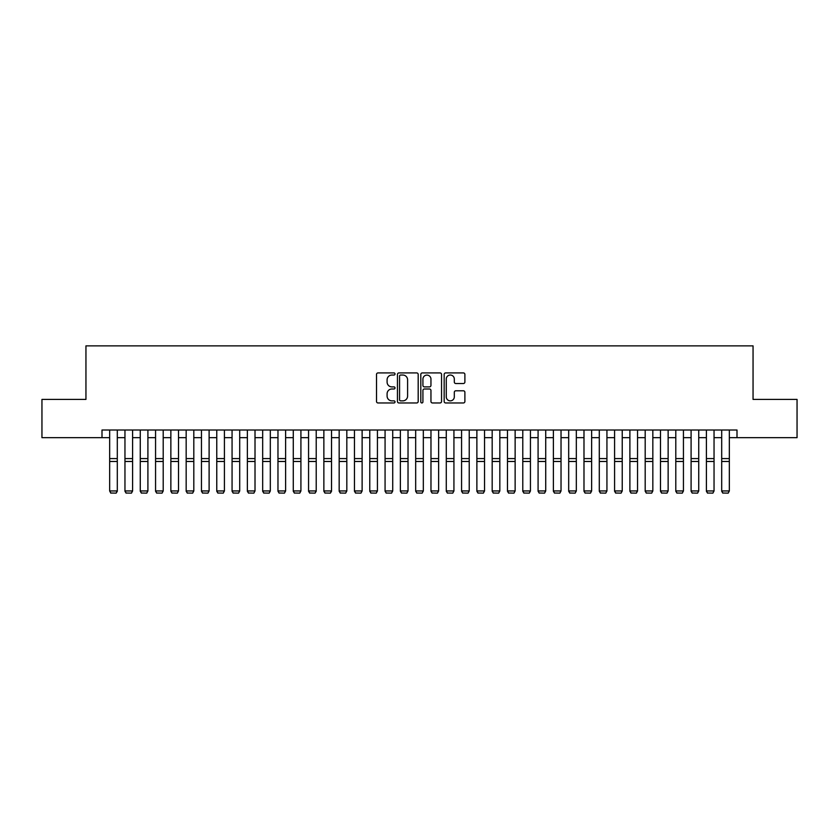 <?xml version="1.0" encoding="UTF-8"?>
<svg xmlns="http://www.w3.org/2000/svg" width="839" height="839" viewBox="0 0 839 839"><rect width="100%" height="100%" fill="white"/><g stroke="black" fill="none" stroke-linecap="round" stroke-linejoin="round"><path stroke-width="1.26" d="M395.022 373.974A1.049 1.049 0 0 0 393.963 372.925L378.011 372.925A1.5 1.5 0 0 0 376.512 374.425L376.512 401.462A1.5 1.5 0 0 0 378.011 402.961L393.963 402.961A1.049 1.049 0 0 0 395.022 401.912A1.049 1.049 0 0 0 393.963 400.864L391.907 400.864A4.803 4.803 0 0 1 387.094 396.06L387.094 393.806A4.803 4.803 0 0 1 391.907 388.992L393.963 388.992A1.049 1.049 0 0 0 395.022 387.943A1.049 1.049 0 0 0 393.963 386.894L391.907 386.894A4.803 4.803 0 0 1 387.094 382.091L387.094 379.836A4.803 4.803 0 0 1 391.907 375.033L393.963 375.033A1.049 1.049 0 0 0 395.022 373.974M463.39 383.517A1.5 1.5 0 0 0 464.89 382.018L464.89 374.425A1.5 1.5 0 0 0 463.39 372.925L445.666 372.925A1.5 1.5 0 0 0 444.167 374.425L444.167 401.462A1.5 1.5 0 0 0 445.666 402.961L463.39 402.961A1.5 1.5 0 0 0 464.89 401.462L464.89 392.295A1.5 1.5 0 0 0 463.39 390.796L455.808 390.796A1.5 1.5 0 0 0 454.308 392.295L454.308 396.847A4.017 4.017 0 0 1 450.291 400.864A4.017 4.017 0 0 1 446.275 396.847L446.275 379.05A4.017 4.017 0 0 1 450.291 375.033A4.017 4.017 0 0 1 454.308 379.05L454.308 382.018A1.5 1.5 0 0 0 455.808 383.517L463.39 383.517M102.001 437.675L41.95 437.675L41.95 399.416L85.945 399.416L85.945 345.867L753.055 345.867L753.055 399.416L797.05 399.416L797.05 437.675L736.999 437.675L736.999 430.019L102.001 430.019L102.001 437.675L109.657 437.675M418.189 374.425A1.5 1.5 0 0 0 416.679 372.925L398.965 372.925A1.5 1.5 0 0 0 397.455 374.425L397.455 401.462A1.5 1.5 0 0 0 398.965 402.961L416.679 402.961A1.5 1.5 0 0 0 418.189 401.462L418.189 374.425M422.321 372.925L440.035 372.925A1.5 1.5 0 0 1 441.545 374.425L441.545 401.462A1.5 1.5 0 0 1 440.035 402.961L432.452 402.961A1.5 1.5 0 0 1 430.952 401.462L430.952 390.502A1.5 1.5 0 0 0 429.453 388.992L424.419 388.992A1.5 1.5 0 0 0 422.919 390.502L422.919 401.912A1.049 1.049 0 0 1 421.87 402.961A1.049 1.049 0 0 1 420.811 401.912L420.811 374.425A1.5 1.5 0 0 1 422.321 372.925M117.303 437.675L124.959 437.675M132.604 437.675L140.26 437.675M147.905 437.675L155.561 437.675M163.206 437.675L170.862 437.675M178.508 437.675L186.164 437.675M193.809 437.675L201.465 437.675M209.11 437.675L216.766 437.675M224.412 437.675L232.067 437.675M239.713 437.675L247.369 437.675M255.014 437.675L262.67 437.675M270.315 437.675L277.971 437.675M285.617 437.675L293.272 437.675M300.918 437.675L308.563 437.675M316.219 437.675L323.864 437.675M331.52 437.675L339.166 437.675M346.822 437.675L354.467 437.675M362.123 437.675L369.768 437.675M377.424 437.675L385.07 437.675M392.725 437.675L400.371 437.675M408.027 437.675L415.672 437.675M423.328 437.675L430.973 437.675M438.629 437.675L446.275 437.675M453.93 437.675L461.576 437.675M469.232 437.675L476.877 437.675M484.533 437.675L492.178 437.675M499.834 437.675L507.48 437.675M515.136 437.675L522.781 437.675M530.437 437.675L538.082 437.675M545.728 437.675L553.383 437.675M561.029 437.675L568.685 437.675M576.33 437.675L583.986 437.675M591.631 437.675L599.287 437.675M606.933 437.675L614.588 437.675M622.234 437.675L629.89 437.675M637.535 437.675L645.191 437.675M652.836 437.675L660.492 437.675M668.138 437.675L675.794 437.675M683.439 437.675L691.095 437.675M698.74 437.675L706.396 437.675M714.041 437.675L721.697 437.675M729.343 437.675L736.999 437.675M400.612 375.033A1.049 1.049 0 0 0 399.563 376.082L399.563 399.815A1.049 1.049 0 0 0 400.612 400.864L402.793 400.864A4.803 4.803 0 0 0 407.597 396.06L407.597 379.836A4.803 4.803 0 0 0 402.793 375.033L400.612 375.033M430.952 379.123A4.017 4.017 0 0 0 426.936 375.106A4.017 4.017 0 0 0 422.919 379.123L422.919 385.395A1.5 1.5 0 0 0 424.419 386.894L429.453 386.894A1.5 1.5 0 0 0 430.952 385.395L430.952 379.123M117.303 430.019L117.303 491.235L116.16 493.133L110.8 493.017L116.16 493.133M110.8 493.133L109.657 490.951L117.303 490.951L116.16 493.017M109.657 430.019L109.657 490.951L110.8 493.017M124.959 491.235L126.102 493.133L124.959 490.951L132.604 490.951L131.461 493.133L126.102 493.017L131.461 493.133M140.26 491.235L141.403 493.133L140.26 490.951L147.905 490.951L146.762 493.133L141.403 493.017L146.762 493.133M155.561 491.235L156.704 493.133L155.561 490.951L163.206 490.951L162.063 493.133L156.704 493.017L162.063 493.133M170.862 491.235L172.005 493.133L170.862 490.951L178.508 490.951L177.365 493.133L172.005 493.017L177.365 493.133M132.604 430.019L132.604 490.951L131.461 493.017M124.959 430.019L124.959 490.951L126.102 493.017M147.905 430.019L147.905 490.951L146.762 493.017M140.26 430.019L140.26 490.951L141.403 493.017M163.206 430.019L163.206 490.951L162.063 493.017M155.561 430.019L155.561 490.951L156.704 493.017M178.508 430.019L178.508 490.951L177.365 493.017M170.862 430.019L170.862 490.951L172.005 493.017M186.164 491.235L187.307 493.133L186.164 490.951L193.809 490.951L192.666 493.133L187.307 493.017L192.666 493.133M193.809 430.019L193.809 490.951L192.666 493.017M186.164 430.019L186.164 490.951L187.307 493.017M201.465 491.235L202.608 493.133L201.465 490.951L209.11 490.951L207.967 493.133L202.608 493.017L207.967 493.133M209.11 430.019L209.11 490.951L207.967 493.017M201.465 430.019L201.465 490.951L202.608 493.017M216.766 491.235L217.909 493.133L216.766 490.951L224.412 490.951L223.268 493.133L217.909 493.017L223.268 493.133M224.412 430.019L224.412 490.951L223.268 493.017M216.766 430.019L216.766 490.951L217.909 493.017M232.067 491.235L233.211 493.133L232.067 490.951L239.713 490.951L238.57 493.133L233.211 493.017L238.57 493.133M239.713 430.019L239.713 490.951L238.57 493.017M232.067 430.019L232.067 490.951L233.211 493.017M247.369 491.235L248.512 493.133L247.369 490.951L255.014 490.951L253.871 493.133L248.512 493.017L253.871 493.133M255.014 430.019L255.014 490.951L253.871 493.017M247.369 430.019L247.369 490.951L248.512 493.017M262.67 491.235L263.813 493.133L262.67 490.951L270.315 490.951L269.172 493.133L263.813 493.017L269.172 493.133M270.315 430.019L270.315 490.951L269.172 493.017M262.67 430.019L262.67 490.951L263.813 493.017M277.971 491.235L279.114 493.133L277.971 490.951L285.617 490.951L284.473 493.133L279.114 493.017L284.473 493.133M285.617 430.019L285.617 490.951L284.473 493.017M277.971 430.019L277.971 490.951L279.114 493.017M293.272 491.235L294.416 493.133L293.272 490.951L300.918 490.951L299.775 493.133L294.416 493.017L299.775 493.133M300.918 430.019L300.918 490.951L299.775 493.017M293.272 430.019L293.272 490.951L294.416 493.017M316.219 430.019L316.219 491.235L315.076 493.133L309.717 493.017L315.076 493.133M308.563 491.235L309.717 493.133L308.563 490.951L316.219 490.951L315.076 493.017M308.563 430.019L308.563 490.951L309.717 493.017M331.52 430.019L331.52 491.235L330.377 493.133L325.018 493.017L330.377 493.133M323.864 491.235L325.018 493.133L323.864 490.951L331.52 490.951L330.377 493.017M323.864 430.019L323.864 490.951L325.018 493.017M339.166 491.235L340.319 493.133L339.166 490.951L346.822 490.951L345.668 493.133L340.319 493.017L345.668 493.133M346.822 430.019L346.822 490.951L345.668 493.017M339.166 430.019L339.166 490.951L340.319 493.017M354.467 491.235L355.621 493.133L354.467 490.951L362.123 490.951L360.969 493.133L355.621 493.017L360.969 493.133M362.123 430.019L362.123 490.951L360.969 493.017M354.467 430.019L354.467 490.951L355.621 493.017M369.768 491.235L370.922 493.133L369.768 490.951L377.424 490.951L376.271 493.133L370.922 493.017L376.271 493.133M377.424 430.019L377.424 490.951L376.271 493.017M369.768 430.019L369.768 490.951L370.922 493.017M385.07 491.235L386.223 493.133L385.07 490.951L392.725 490.951L391.572 493.133L386.223 493.017L391.572 493.133M392.725 430.019L392.725 490.951L391.572 493.017M385.07 430.019L385.07 490.951L386.223 493.017M400.371 491.235L401.524 493.133L400.371 490.951L408.027 490.951L406.873 493.133L401.524 493.017L406.873 493.133M408.027 430.019L408.027 490.951L406.873 493.017M400.371 430.019L400.371 490.951L401.524 493.017M415.672 491.235L416.826 493.133L415.672 490.951L423.328 490.951L422.174 493.133L416.826 493.017L422.174 493.133M423.328 430.019L423.328 490.951L422.174 493.017M415.672 430.019L415.672 490.951L416.826 493.017M430.973 491.235L432.127 493.133L430.973 490.951L438.629 490.951L437.476 493.133L432.127 493.017L437.476 493.133M438.629 430.019L438.629 490.951L437.476 493.017M430.973 430.019L430.973 490.951L432.127 493.017M446.275 491.235L447.428 493.133L446.275 490.951L453.93 490.951L452.777 493.133L447.428 493.017L452.777 493.133M453.93 430.019L453.93 490.951L452.777 493.017M446.275 430.019L446.275 490.951L447.428 493.017M461.576 491.235L462.729 493.133L461.576 490.951L469.232 490.951L468.078 493.133L462.729 493.017L468.078 493.133M476.877 491.235L478.031 493.133L476.877 490.951L484.533 490.951L483.379 493.133L478.031 493.017L483.379 493.133M492.178 491.235L493.332 493.133L492.178 490.951L499.834 490.951L498.681 493.133L493.332 493.017L498.681 493.133M469.232 430.019L469.232 490.951L468.078 493.017M461.576 430.019L461.576 490.951L462.729 493.017M484.533 430.019L484.533 490.951L483.379 493.017M476.877 430.019L476.877 490.951L478.031 493.017M499.834 430.019L499.834 490.951L498.681 493.017M492.178 430.019L492.178 490.951L493.332 493.017M507.48 491.235L508.623 493.133L507.48 490.951L515.136 490.951L513.982 493.133L508.623 493.017L513.982 493.133M515.136 430.019L515.136 490.951L513.982 493.017M507.48 430.019L507.48 490.951L508.623 493.017M522.781 491.235L523.924 493.133L522.781 490.951L530.437 490.951L529.283 493.133L523.924 493.017L529.283 493.133M530.437 430.019L530.437 490.951L529.283 493.017M522.781 430.019L522.781 490.951L523.924 493.017M538.082 491.235L539.225 493.133L538.082 490.951L545.728 490.951L544.584 493.133L539.225 493.017L544.584 493.133M545.728 430.019L545.728 490.951L544.584 493.017M538.082 430.019L538.082 490.951L539.225 493.017M553.383 491.235L554.527 493.133L553.383 490.951L561.029 490.951L559.886 493.133L554.527 493.017L559.886 493.133M561.029 430.019L561.029 490.951L559.886 493.017M553.383 430.019L553.383 490.951L554.527 493.017M568.685 491.235L569.828 493.133L568.685 490.951L576.33 490.951L575.187 493.133L569.828 493.017L575.187 493.133M583.986 491.235L585.129 493.133L583.986 490.951L591.631 490.951L590.488 493.133L585.129 493.017L590.488 493.133M599.287 491.235L600.43 493.133L599.287 490.951L606.933 490.951L605.789 493.133L600.43 493.017L605.789 493.133M576.33 430.019L576.33 490.951L575.187 493.017M568.685 430.019L568.685 490.951L569.828 493.017M591.631 430.019L591.631 490.951L590.488 493.017M583.986 430.019L583.986 490.951L585.129 493.017M606.933 430.019L606.933 490.951L605.789 493.017M599.287 430.019L599.287 490.951L600.43 493.017M614.588 491.235L615.732 493.133L614.588 490.951L622.234 490.951L621.091 493.133L615.732 493.017L621.091 493.133M622.234 430.019L622.234 490.951L621.091 493.017M614.588 430.019L614.588 490.951L615.732 493.017M629.89 491.235L631.033 493.133L629.89 490.951L637.535 490.951L636.392 493.133L631.033 493.017L636.392 493.133M637.535 430.019L637.535 490.951L636.392 493.017M629.89 430.019L629.89 490.951L631.033 493.017M645.191 491.235L646.334 493.133L645.191 490.951L652.836 490.951L651.693 493.133L646.334 493.017L651.693 493.133M652.836 430.019L652.836 490.951L651.693 493.017M645.191 430.019L645.191 490.951L646.334 493.017M660.492 491.235L661.635 493.133L660.492 490.951L668.138 490.951L666.995 493.133L661.635 493.017L666.995 493.133M668.138 430.019L668.138 490.951L666.995 493.017M660.492 430.019L660.492 490.951L661.635 493.017M675.794 491.235L676.937 493.133L675.794 490.951L683.439 490.951L682.296 493.133L676.937 493.017L682.296 493.133M683.439 430.019L683.439 490.951L682.296 493.017M675.794 430.019L675.794 490.951L676.937 493.017M691.095 491.235L692.238 493.133L691.095 490.951L698.74 490.951L697.597 493.133L692.238 493.017L697.597 493.133M698.74 430.019L698.74 490.951L697.597 493.017M691.095 430.019L691.095 490.951L692.238 493.017M706.396 491.235L707.539 493.133L706.396 490.951L714.041 490.951L712.898 493.133L707.539 493.017L712.898 493.133M714.041 430.019L714.041 490.951L712.898 493.017M706.396 430.019L706.396 490.951L707.539 493.017M721.697 491.235L722.84 493.133L721.697 490.951L729.343 490.951L728.2 493.133L722.84 493.017L728.2 493.133M729.343 430.019L729.343 490.951L728.2 493.017M721.697 430.019L721.697 490.951L722.84 493.017M117.303 458.587L109.657 458.587M117.303 461.481L109.657 461.481M132.604 458.587L124.959 458.587M132.604 461.481L124.959 461.481M147.905 458.587L140.26 458.587M147.905 461.481L140.26 461.481M163.206 458.587L155.561 458.587M163.206 461.481L155.561 461.481M178.508 458.587L170.862 458.587M178.508 461.481L170.862 461.481M193.809 458.587L186.164 458.587M193.809 461.481L186.164 461.481M209.11 458.587L201.465 458.587M209.11 461.481L201.465 461.481M224.412 458.587L216.766 458.587M224.412 461.481L216.766 461.481M239.713 458.587L232.067 458.587M239.713 461.481L232.067 461.481M255.014 458.587L247.369 458.587M255.014 461.481L247.369 461.481M270.315 458.587L262.67 458.587M270.315 461.481L262.67 461.481M285.617 458.587L277.971 458.587M285.617 461.481L277.971 461.481M300.918 458.587L293.272 458.587M300.918 461.481L293.272 461.481M316.219 458.587L308.563 458.587M316.219 461.481L308.563 461.481M331.52 458.587L323.864 458.587M331.52 461.481L323.864 461.481M346.822 458.587L339.166 458.587M346.822 461.481L339.166 461.481M362.123 458.587L354.467 458.587M362.123 461.481L354.467 461.481M377.424 458.587L369.768 458.587M377.424 461.481L369.768 461.481M392.725 458.587L385.07 458.587M392.725 461.481L385.07 461.481M408.027 458.587L400.371 458.587M408.027 461.481L400.371 461.481M423.328 458.587L415.672 458.587M423.328 461.481L415.672 461.481M438.629 458.587L430.973 458.587M438.629 461.481L430.973 461.481M453.93 458.587L446.275 458.587M453.93 461.481L446.275 461.481M469.232 458.587L461.576 458.587M469.232 461.481L461.576 461.481M484.533 458.587L476.877 458.587M484.533 461.481L476.877 461.481M499.834 458.587L492.178 458.587M499.834 461.481L492.178 461.481M515.136 458.587L507.48 458.587M515.136 461.481L507.48 461.481M530.437 458.587L522.781 458.587M530.437 461.481L522.781 461.481M545.728 458.587L538.082 458.587M545.728 461.481L538.082 461.481M561.029 458.587L553.383 458.587M561.029 461.481L553.383 461.481M576.33 458.587L568.685 458.587M576.33 461.481L568.685 461.481M591.631 458.587L583.986 458.587M591.631 461.481L583.986 461.481M606.933 458.587L599.287 458.587M606.933 461.481L599.287 461.481M622.234 458.587L614.588 458.587M622.234 461.481L614.588 461.481M637.535 458.587L629.89 458.587M637.535 461.481L629.89 461.481M652.836 458.587L645.191 458.587M652.836 461.481L645.191 461.481M668.138 458.587L660.492 458.587M668.138 461.481L660.492 461.481M683.439 458.587L675.794 458.587M683.439 461.481L675.794 461.481M698.74 458.587L691.095 458.587M698.74 461.481L691.095 461.481M714.041 458.587L706.396 458.587M714.041 461.481L706.396 461.481M729.343 458.587L721.697 458.587M729.343 461.481L721.697 461.481"/></g></svg>
